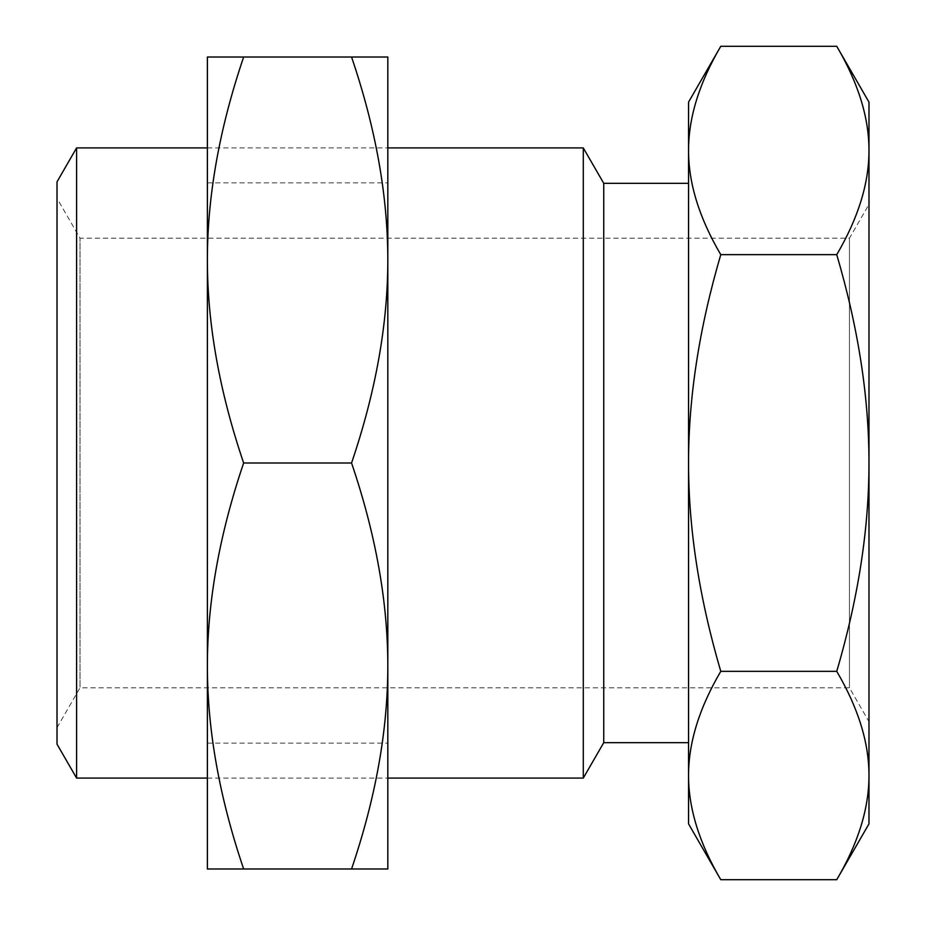 <?xml version="1.0" encoding="UTF-8"?>
<svg xmlns="http://www.w3.org/2000/svg" width="926" height="926" viewBox="0 0 926 926"><rect width="100%" height="100%" fill="white"/><g stroke="black" fill="none" stroke-linecap="round" stroke-linejoin="round"><path stroke-width="0.69" stroke-dasharray="4.63 3.47" d="M720.775 254.65C699.257 218.015 688.516 183.29 688.55 150.475L688.55 463C688.516 397.37 699.257 327.92 720.775 254.65L836.745 254.65C858.275 327.92 869.016 397.37 868.982 463C869.016 528.63 858.275 598.08 836.745 671.35C858.275 707.985 869.016 742.71 868.982 775.525L868.982 102.126M688.55 102.126L688.55 150.475C688.516 117.66 699.257 82.935 720.775 46.3M720.775 879.7C699.257 843.065 688.516 808.34 688.55 775.525L688.55 823.874M688.55 775.525C688.516 742.71 699.257 707.985 720.775 671.35C699.257 598.08 688.516 528.63 688.55 463L688.55 775.525M868.982 823.874L868.982 775.525C869.016 808.34 858.275 843.065 836.745 879.7M836.745 46.3C858.275 82.935 869.016 117.66 868.982 150.475C869.016 183.29 858.275 218.015 836.745 254.65M836.745 671.35L720.775 671.35M868.982 204.38L868.982 721.62L868.982 204.38L849.455 238.202L849.455 687.798L849.455 238.202L80.018 238.202L80.018 687.798L80.018 238.202L57.018 198.361L57.018 727.639L57.018 198.361M57.018 744.18L57.018 181.82M76.592 778.083L76.592 147.917M207.378 147.917L387.82 147.917M583.287 778.083L583.287 147.917M603.74 742.675L603.74 183.325M688.55 183.325L688.55 742.675L688.55 183.325M243.642 463C219.45 391.698 207.366 324.031 207.378 260.009L207.378 665.991C207.366 601.969 219.45 534.302 243.642 463L351.556 463C375.713 534.07 387.797 601.738 387.82 665.991C387.797 730.244 375.713 797.911 351.556 868.982L387.82 868.982L387.82 57.018L351.556 57.018C375.713 128.089 387.797 195.756 387.82 260.009C387.797 324.262 375.713 391.93 351.556 463M243.642 57.018L207.378 57.018L207.378 260.009C207.366 195.988 219.45 128.32 243.642 57.018L351.556 57.018M207.378 868.982L243.642 868.982C219.45 797.68 207.366 730.012 207.378 665.991L207.378 868.982M243.642 868.982L351.556 868.982M387.82 463L387.82 182.862L387.82 463M207.378 463L207.378 182.862L207.378 463M57.018 727.639L80.018 687.798L849.455 687.798L868.982 721.62M207.378 778.083L387.82 778.083M207.378 743.138L387.82 743.138M207.378 182.862L387.82 182.862"/><path stroke-width="1.39" d="M720.775 46.3C699.257 82.935 688.516 117.66 688.55 150.475L688.55 102.126L720.775 46.3L836.745 46.3C858.275 82.935 869.016 117.66 868.982 150.475L868.982 823.874L836.745 879.7C858.275 843.065 869.016 808.34 868.982 775.525C869.016 742.71 858.275 707.985 836.745 671.35C858.275 598.08 869.016 528.63 868.982 463C869.016 397.37 858.275 327.92 836.745 254.65C858.275 218.015 869.016 183.29 868.982 150.475L868.982 102.126L836.745 46.3M720.775 254.65C699.257 327.92 688.516 397.37 688.55 463L688.55 150.475C688.516 183.29 699.257 218.015 720.775 254.65L836.745 254.65M688.55 463C688.516 528.63 699.257 598.08 720.775 671.35C699.257 707.985 688.516 742.71 688.55 775.525L688.55 463M720.775 879.7L688.55 823.874L688.55 775.525C688.516 808.34 699.257 843.065 720.775 879.7L836.745 879.7M836.745 671.35L720.775 671.35M76.592 778.083L76.592 147.917L57.018 181.82L57.018 744.18L76.592 778.083L207.378 778.083M76.592 147.917L207.378 147.917M387.82 147.917L583.287 147.917L583.287 778.083L387.82 778.083M583.287 778.083L603.74 742.675L603.74 183.325L583.287 147.917M603.74 183.325L688.55 183.325M243.642 57.018C219.45 128.32 207.366 195.988 207.378 260.009L207.378 57.018L387.82 57.018L387.82 868.982L351.556 868.982C375.713 797.911 387.797 730.244 387.82 665.991C387.797 601.738 375.713 534.07 351.556 463C375.713 391.93 387.797 324.262 387.82 260.009C387.797 195.756 375.713 128.089 351.556 57.018M207.378 260.009C207.366 324.031 219.45 391.698 243.642 463C219.45 534.302 207.366 601.969 207.378 665.991L207.378 260.009M207.378 665.991C207.366 730.012 219.45 797.68 243.642 868.982L207.378 868.982L207.378 665.991M243.642 463L351.556 463M243.642 868.982L351.556 868.982M603.74 742.675L688.55 742.675"/></g></svg>
